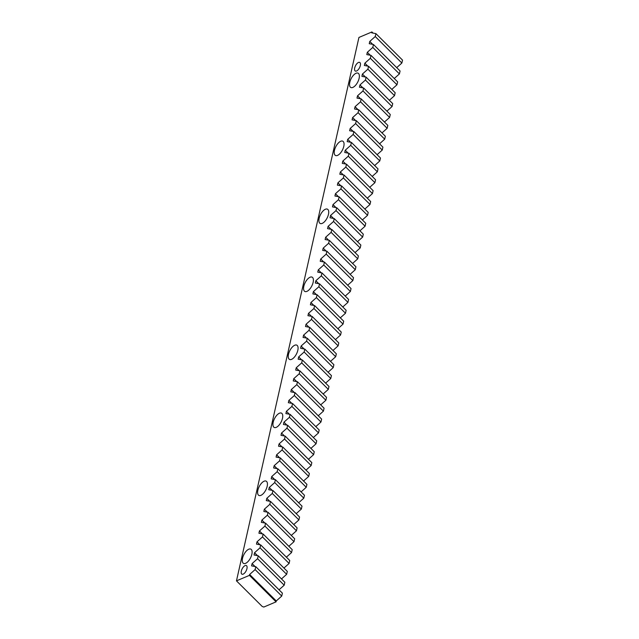 <?xml version="1.0" encoding="UTF-8"?>
<svg xmlns="http://www.w3.org/2000/svg" width="639" height="639" viewBox="0 0 639 639"><rect width="100%" height="100%" fill="white"/><g stroke="black" fill="none" stroke-linecap="round" stroke-linejoin="round"><path stroke-width="0.96" d="M245.096 565.595A4.84 2.244 -63 0 0 241.654 569.956A4.84 2.244 -63 0 0 241.933 574.181A4.84 2.244 -63 0 0 243.171 574.134A4.84 2.244 -63 0 0 246.614 569.772A4.84 2.244 -63 0 0 246.334 565.547A4.84 2.244 -63 0 0 245.096 565.595M358.479 62.462A4.84 2.244 -63 0 0 355.036 66.823A4.84 2.244 -63 0 0 355.316 71.049A4.84 2.244 -63 0 0 356.554 71.001A4.84 2.244 -63 0 0 360.005 66.648A4.84 2.244 -63 0 0 359.717 62.422A4.84 2.244 -63 0 0 358.479 62.462M248.795 549.197A8.019 3.714 -63 0 0 243.084 556.417A8.019 3.714 -63 0 0 243.555 563.414A8.019 3.714 -63 0 0 245.608 563.334A8.019 3.714 -63 0 0 251.311 556.114A8.019 3.714 -63 0 0 250.847 549.125A8.019 3.714 -63 0 0 248.795 549.197M264.115 481.207A8.019 3.714 -63 0 0 258.412 488.428A8.019 3.714 -63 0 0 258.875 495.425A8.019 3.714 -63 0 0 260.928 495.345A8.019 3.714 -63 0 0 266.631 488.124A8.019 3.714 -63 0 0 266.167 481.127A8.019 3.714 -63 0 0 264.115 481.207M279.435 413.217A8.019 3.714 -63 0 0 273.732 420.438A8.019 3.714 -63 0 0 274.195 427.435A8.019 3.714 -63 0 0 276.248 427.355A8.019 3.714 -63 0 0 281.951 420.135A8.019 3.714 -63 0 0 281.487 413.137A8.019 3.714 -63 0 0 279.435 413.217M294.755 345.228A8.019 3.714 -63 0 0 289.052 352.448A8.019 3.714 -63 0 0 289.515 359.438A8.019 3.714 -63 0 0 291.568 359.366A8.019 3.714 -63 0 0 297.279 352.145A8.019 3.714 -63 0 0 296.808 345.148A8.019 3.714 -63 0 0 294.755 345.228M310.083 277.23A8.019 3.714 -63 0 0 304.372 284.451A8.019 3.714 -63 0 0 304.843 291.448A8.019 3.714 -63 0 0 306.896 291.376A8.019 3.714 -63 0 0 312.599 284.155A8.019 3.714 -63 0 0 312.136 277.158A8.019 3.714 -63 0 0 310.083 277.23M325.403 209.241A8.019 3.714 -63 0 0 319.7 216.461A8.019 3.714 -63 0 0 320.163 223.458A8.019 3.714 -63 0 0 322.216 223.386A8.019 3.714 -63 0 0 327.919 216.166A8.019 3.714 -63 0 0 327.456 209.169A8.019 3.714 -63 0 0 325.403 209.241M340.723 141.251A8.019 3.714 -63 0 0 335.02 148.472A8.019 3.714 -63 0 0 335.483 155.469A8.019 3.714 -63 0 0 337.536 155.397A8.019 3.714 -63 0 0 343.247 148.176A8.019 3.714 -63 0 0 342.776 141.179A8.019 3.714 -63 0 0 340.723 141.251M356.051 73.261A8.019 3.714 -63 0 0 350.34 80.482A8.019 3.714 -63 0 0 350.811 87.479A8.019 3.714 -63 0 0 352.864 87.407A8.019 3.714 -63 0 0 358.567 80.187A8.019 3.714 -63 0 0 358.104 73.189A8.019 3.714 -63 0 0 356.051 73.261M258.228 555.786L257.565 558.702L284.195 585.196L284.85 582.281L258.228 555.786L254.026 555.003L254.546 552.719L260.017 547.823L286.647 574.317L287.302 571.402L260.672 544.907L260.017 547.823M263.124 534.028L262.469 536.952L289.1 563.438L289.755 560.523L263.124 534.028L258.931 533.245L259.442 530.961L264.921 526.073L291.552 552.559L292.207 549.644L265.576 523.149L264.921 526.073M268.029 512.27L267.374 515.194L294.004 541.68L294.659 538.765L268.029 512.27L263.835 511.488L264.346 509.203L269.826 504.315L296.456 530.809L297.111 527.886L270.481 501.391L269.826 504.315M272.933 490.512L272.278 493.436L298.9 519.93L299.563 517.007L272.933 490.512L268.739 489.73L269.251 487.445L274.73 482.557L301.352 509.051L302.015 506.128L275.385 479.633L274.73 482.557M277.837 468.754L277.182 471.678L303.805 498.172L304.468 495.249L277.837 468.754L273.636 467.972L274.155 465.687L279.634 460.799L306.257 487.293L306.92 484.37L280.289 457.883L279.634 460.799M282.742 447.004L282.079 449.92L308.709 476.414L309.372 473.491L282.742 447.004L278.54 446.222L279.059 443.929L284.531 439.041L311.161 465.535L311.816 462.612L285.194 436.125L284.531 439.041M287.646 425.247L286.983 428.162L313.613 454.656L314.268 451.741L287.646 425.247L283.444 424.464L283.964 422.171L289.435 417.283L316.065 443.778L316.72 440.862L290.098 414.368L289.435 417.283M292.55 403.489L291.887 406.404L318.518 432.899L319.173 429.983L292.55 403.489L288.349 402.706L288.868 400.413L294.339 395.525L320.97 422.02L321.625 419.104L294.994 392.61L294.339 395.525M297.447 381.731L296.792 384.646L323.422 411.141L324.077 408.225L297.447 381.731L293.253 380.948L293.764 378.655L299.244 373.767L325.874 400.262L326.529 397.346L299.899 370.852L299.244 373.767M302.351 359.973L301.696 362.888L328.326 389.383L328.981 386.467L302.351 359.973L298.157 359.19L298.669 356.905L304.148 352.009L330.778 378.504L331.433 375.588L304.803 349.094L304.148 352.009M307.255 338.215L306.6 341.138L333.223 367.625L333.885 364.709L307.255 338.215L303.062 337.432L303.573 335.148L309.052 330.259L335.675 356.746L336.338 353.83L309.707 327.336L309.052 330.259M312.159 316.457L311.505 319.38L338.127 345.867L338.79 342.951L312.159 316.457L307.958 315.674L308.477 313.39L313.949 308.501L340.579 334.996L341.242 332.072L314.612 305.578L313.949 308.501M317.064 294.699L316.401 297.622L343.031 324.117L343.686 321.193L317.064 294.699L312.862 293.916L313.382 291.632L318.853 286.743L345.483 313.238L346.138 310.314L319.516 283.82L318.853 286.743M321.968 272.941L321.305 275.864L347.935 302.359L348.59 299.435L321.968 272.941L317.767 272.166L318.286 269.874L323.757 264.985L350.388 291.48L351.043 288.556L324.42 262.07L323.757 264.985M326.864 251.191L326.209 254.106L352.84 280.601L353.495 277.677L326.864 251.191L322.671 250.408L323.19 248.116L328.662 243.227L355.292 269.722L355.947 266.798L329.317 240.312L328.662 243.227M331.769 229.433L331.114 232.348L357.744 258.843L358.399 255.927L331.769 229.433L327.575 228.65L328.087 226.358L333.566 221.469L360.196 247.964L360.851 245.049L334.221 218.554L333.566 221.469M336.673 207.675L336.018 210.59L362.648 237.085L363.303 234.17L336.673 207.675L332.48 206.892L332.991 204.6L338.47 199.711L365.093 226.206L365.756 223.291L339.125 196.796L338.47 199.711M341.577 185.917L340.922 188.832L367.545 215.327L368.208 212.412L341.577 185.917L337.384 185.134L337.895 182.842L343.375 177.954L369.997 204.448L370.66 201.533L344.03 175.038L343.375 177.954M346.482 164.159L345.827 167.075L372.449 193.569L373.112 190.654L346.482 164.159L342.28 163.376L342.8 161.092L348.271 156.204L374.901 182.69L375.564 179.775L348.934 153.28L348.271 156.204M351.386 142.401L350.723 145.325L377.353 171.811L378.008 168.896L351.386 142.401L347.185 141.618L347.704 139.334L353.175 134.446L379.806 160.932L380.461 158.017L353.838 131.522L353.175 134.446M356.29 120.643L355.627 123.567L382.258 150.061L382.913 147.138L356.29 120.643L352.089 119.86L352.608 117.576L358.08 112.688L384.71 139.182L385.365 136.259L358.743 109.764L358.08 112.688M361.187 98.885L360.532 101.809L387.162 128.303L387.817 125.38L361.187 98.885L356.993 98.102L357.513 95.818L362.984 90.93L389.614 117.424L390.269 114.501L363.639 88.006L362.984 90.93M366.091 77.135L365.436 80.051L392.066 106.545L392.721 103.622L366.091 77.135L361.898 76.353L362.409 74.06L367.888 69.172L394.519 95.666L395.174 92.743L368.543 66.256L367.888 69.172M370.995 55.377L370.34 58.293L396.971 84.787L397.626 81.864L370.995 55.377L366.802 54.595L367.313 52.302L372.793 47.414L399.415 73.908L400.078 70.993L373.448 44.498L372.793 47.414M375.9 33.619L375.245 36.535L401.867 63.029L402.53 60.114L375.9 33.619L371.706 32.837L371.906 31.95L358.934 37.453L236.47 580.859L262.214 606.475L263.819 607.05L276.072 601.85L249.442 575.356L249.641 574.469L255.113 569.581L281.743 596.075L282.398 593.16L255.776 566.665L255.113 569.581M255.776 566.665L251.574 565.882L252.093 563.59L257.565 558.702M260.672 544.907L256.479 544.124L256.998 541.84L262.469 536.952M265.576 523.149L261.383 522.367L261.894 520.082L267.374 515.194M270.481 501.391L266.287 500.609L266.798 498.324L272.278 493.436M275.385 479.633L271.192 478.851L271.703 476.566L277.182 471.678M280.289 457.883L276.088 457.101L276.607 454.808L282.079 449.92M285.194 436.125L280.992 435.343L281.511 433.05L286.983 428.162M290.098 414.368L285.897 413.585L286.416 411.292L291.887 406.404M294.994 392.61L290.801 391.827L291.32 389.534L296.792 384.646M299.899 370.852L295.705 370.069L296.216 367.776L301.696 362.888M304.803 349.094L300.61 348.311L301.121 346.026L306.6 341.138M309.707 327.336L305.514 326.553L306.025 324.269L311.505 319.38M314.612 305.578L310.41 304.795L310.929 302.511L316.401 297.622M319.516 283.82L315.315 283.037L315.834 280.753L321.305 275.864M324.42 262.07L320.219 261.287L320.738 258.995L326.209 254.106M329.317 240.312L325.123 239.529L325.642 237.237L331.114 232.348M334.221 218.554L330.028 217.771L330.539 215.479L336.018 210.59M339.125 196.796L334.932 196.013L335.443 193.721L340.922 188.832M344.03 175.038L339.828 174.255L340.347 171.971L345.827 167.075M348.934 153.28L344.733 152.497L345.252 150.213L350.723 145.325M353.838 131.522L349.637 130.739L350.156 128.455L355.627 123.567M358.743 109.764L354.541 108.981L355.06 106.697L360.532 101.809M363.639 88.006L359.445 87.224L359.957 84.939L365.436 80.051M368.543 66.256L364.35 65.474L364.861 63.181L370.34 58.293M373.448 44.498L369.254 43.716L369.765 41.423L375.245 36.535M249.442 575.356L236.47 580.859M401.867 63.029L396.707 67.638M399.415 73.908L394.255 78.517M396.971 84.787L391.803 89.396M394.519 95.666L389.351 100.275M392.066 106.545L386.899 111.154M389.614 117.424L384.454 122.033M387.162 128.303L382.002 132.912M384.71 139.182L379.55 143.791M382.258 150.061L377.098 154.67M379.806 160.932L374.646 165.541M377.353 171.811L372.194 176.42M374.901 182.69L369.741 187.299M372.449 193.569L367.289 198.178M369.997 204.448L364.837 209.057M367.545 215.327L362.385 219.936M365.093 226.206L359.933 230.815M362.648 237.085L357.481 241.694M360.196 247.964L355.028 252.573M357.744 258.843L352.576 263.452M355.292 269.722L350.132 274.331M352.84 280.601L347.68 285.21M350.388 291.48L345.228 296.089M347.935 302.359L342.776 306.968M345.483 313.238L340.323 317.847M343.031 324.117L337.871 328.726M340.579 334.996L335.419 339.605M338.127 345.867L332.967 350.484M335.675 356.746L330.515 361.354M333.223 367.625L328.063 372.233M330.778 378.504L325.61 383.112M328.326 389.383L323.158 393.991M325.874 400.262L320.706 404.87M323.422 411.141L318.254 415.749M320.97 422.02L315.81 426.628M318.518 432.899L313.358 437.507M316.065 443.778L310.905 448.386M313.613 454.656L308.453 459.265M311.161 465.535L306.001 470.144M308.709 476.414L303.549 481.023M306.257 487.293L301.097 491.902M303.805 498.172L298.645 502.781M301.352 509.051L296.192 513.66M298.9 519.93L293.74 524.539M296.456 530.809L291.288 535.418M294.004 541.68L288.836 546.289M291.552 552.559L286.384 557.168M289.1 563.438L283.94 568.047M286.647 574.317L281.487 578.926M284.195 585.196L279.035 589.805M281.743 596.075L276.264 600.964L276.072 601.85M371.906 31.95L373.04 33.084M369.765 41.423L372.713 44.363M367.313 52.302L370.269 55.242M364.861 63.181L367.816 66.113M362.409 74.06L365.364 76.992M359.957 84.939L362.912 87.87M357.513 95.818L360.46 98.749M355.06 106.697L358.008 109.628M352.608 117.576L355.556 120.507M350.156 128.455L353.103 131.386M347.704 139.334L350.651 142.265M345.252 150.213L348.199 153.144M342.8 161.092L345.747 164.023M340.347 171.971L343.295 174.902M337.895 182.842L340.843 185.781M335.443 193.721L338.39 196.66M332.991 204.6L335.946 207.539M330.539 215.479L333.494 218.418M328.087 226.358L331.042 229.297M325.642 237.237L328.59 240.176M323.19 248.116L326.138 251.055M320.738 258.995L323.685 261.926M318.286 269.874L321.233 272.805M315.834 280.753L318.781 283.684M313.382 291.632L316.329 294.563M310.929 302.511L313.877 305.442M308.477 313.39L311.425 316.321M306.025 324.269L308.972 327.2M303.573 335.148L306.52 338.079M301.121 346.026L304.076 348.958M298.669 356.905L301.624 359.837M296.216 367.776L299.172 370.716M293.764 378.655L296.72 381.595M291.32 389.534L294.267 392.474M288.868 400.413L291.815 403.353M286.416 411.292L289.363 414.232M283.964 422.171L286.911 425.111M281.511 433.05L284.459 435.99M279.059 443.929L282.007 446.861M276.607 454.808L279.555 457.74M274.155 465.687L277.102 468.619M271.703 476.566L274.65 479.498M269.251 487.445L272.198 490.377M266.798 498.324L269.754 501.256M264.346 509.203L267.302 512.135M261.894 520.082L264.85 523.014M259.442 530.961L262.397 533.892M256.998 541.84L259.945 544.771M254.546 552.719L257.493 555.65M252.093 563.59L255.041 566.529M249.641 574.469L276.264 600.964"/></g></svg>
